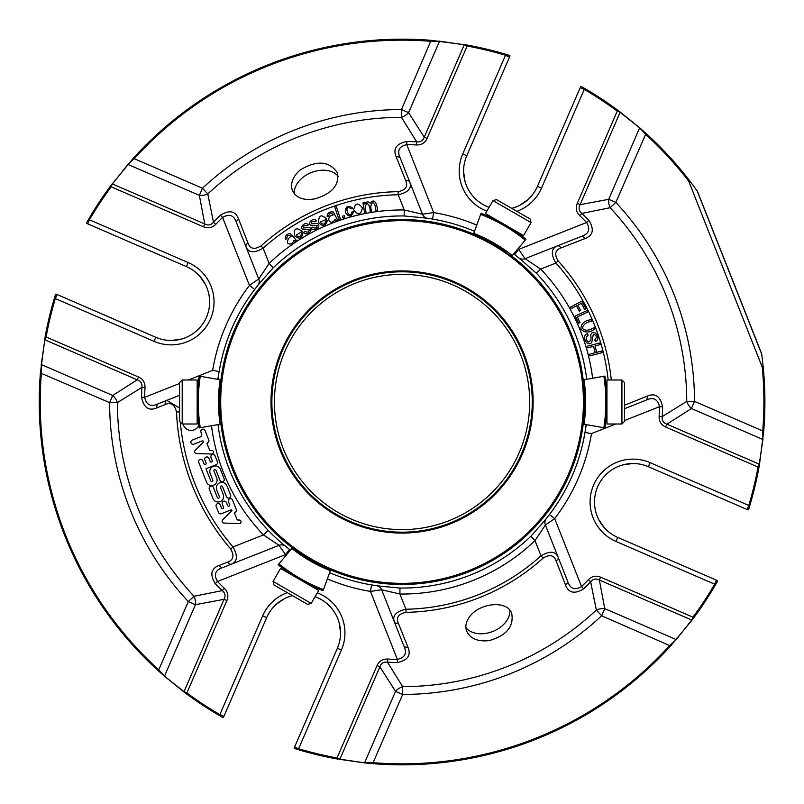 <?xml version="1.0" encoding="UTF-8"?>
<svg xmlns="http://www.w3.org/2000/svg" width="804" height="804" viewBox="0 0 804 804"><rect width="100%" height="100%" fill="white"/><g stroke="black" fill="none" stroke-linecap="round" stroke-linejoin="round"><path stroke-width="1.21" d="M402.07 529.635A127.635 127.635 0 0 0 512.6 338.182A127.635 127.635 0 0 0 291.53 338.182A127.635 127.635 0 0 0 402.07 529.635M759.519 464.26A4.402 3.075 -169.6 0 0 759.257 464.179L758.021 467.034L758.986 467.214L759.519 464.26L763.73 431.024A362.835 362.835 0 0 0 763.187 366.845L761.669 353.69L697.43 191.282L689.551 180.639A362.835 362.835 0 0 0 646.044 133.454L615.824 202.417L608.688 199.322A11.005 7.065 -99.8 0 0 610.135 207.723L615.824 202.417A292.455 292.455 0 0 1 694.515 401.387L686.737 401.407A11.005 7.065 -123.3 0 0 691.43 408.532L694.515 401.387L762.755 430.944L762.895 439.486L691.43 408.532L666.908 424.17L665.662 427.024C661.169 424.934 658.989 421.407 659.119 416.422A257.461 257.461 0 0 0 659.481 406.703C657.702 398.844 653.099 396.724 645.662 400.332L624.567 408.683M254.697 289.44L249.451 285.43L258.737 278.988L236.657 223.16C234.225 215.271 229.532 213.372 222.567 217.442A257.461 257.461 0 0 0 215.723 224.346C212.206 227.844 208.135 228.668 203.512 226.828L204.749 223.964L199.382 195.382L127.916 164.418L134.238 158.679L202.477 188.236L199.382 195.382A11.005 7.065 170.2 0 0 207.794 193.925L202.477 188.236A292.455 292.455 0 0 1 401.457 109.545L401.467 117.334A11.005 7.065 146.7 0 0 408.593 112.64L401.457 109.545L431.095 40.331L467.275 45.074A362.835 362.835 0 0 1 505.786 54.31L509.897 55.566A4.402 4.402 0 0 1 509.545 57.004A4.402 4.402 0 0 0 509.897 55.566M464.33 44.552A4.402 3.075 100.4 0 0 464.25 44.803L439.557 41.175L431.014 41.316A361.85 361.85 0 0 0 134.238 158.679L133.514 158.016A362.835 362.835 0 0 1 431.095 40.331M292.455 595.643A38.522 38.522 0 0 0 266.677 617.643L223.904 716.374A4.402 4.402 0 0 1 223.09 717.62L219.371 715.48A362.835 362.835 0 0 1 186.297 693.701L186.88 692.917L184.026 691.671L224.035 599.322L195.442 604.678L164.488 676.154L158.75 669.822L188.307 601.583L195.442 604.678A11.005 7.065 80.2 0 0 193.995 596.277L188.307 601.583A292.455 292.455 0 0 1 109.615 402.613L117.394 402.593A11.005 7.065 56.7 0 0 112.711 395.467L109.615 402.613L40.401 372.976L45.145 336.786A362.835 362.835 0 0 1 54.381 298.284L55.627 294.174A4.402 4.402 0 0 1 57.064 294.525L155.805 337.298A38.522 38.522 0 0 0 206.457 317.268A38.522 38.522 0 0 0 186.427 266.606L87.686 223.834L89.435 219.793L88.591 219.301A362.835 362.835 0 0 1 110.369 186.237L133.514 158.016M44.622 339.74A4.402 3.075 10.4 0 0 44.873 339.821L41.235 364.513L41.376 373.056A361.85 361.85 0 0 0 158.75 669.822L158.087 670.546A362.835 362.835 0 0 1 40.401 372.976M758.986 467.214A362.835 362.835 0 0 1 749.76 505.716L748.815 505.435L747.067 509.475L648.325 466.702A38.522 38.522 0 0 0 597.673 486.732A38.522 38.522 0 0 0 617.703 537.394L716.444 580.166A4.402 4.402 0 0 1 717.681 580.97L715.54 584.699A362.835 362.835 0 0 1 693.772 617.763L692.978 617.181L691.741 620.045A4.402 3.075 36.5 0 0 691.973 620.165L670.616 645.984L601.653 615.764L604.749 608.618A11.005 7.065 -9.8 0 0 596.347 610.075L601.653 615.764A292.455 292.455 0 0 1 402.673 694.455L402.663 686.666A11.005 7.065 -33.3 0 0 395.538 691.36L402.673 694.455L373.116 762.684L364.574 762.825L395.538 691.36L379.89 666.838L377.036 665.601C379.126 661.099 382.664 658.918 387.649 659.049A257.461 257.461 0 0 0 397.357 659.411C405.216 657.632 407.337 653.029 403.729 645.602L394.342 621.864C392.151 615.733 396.01 611.522 405.919 609.241L399.9 594.025L381.649 589.764L370.473 591.422L371.559 584.91M339.801 759.448A4.402 3.075 -79.6 0 0 339.891 759.197L337.027 757.961L336.856 758.926L364.564 762.885L373.036 763.669L373.116 762.684A361.85 361.85 0 0 0 669.893 645.321L676.214 639.582L691.741 620.045L599.382 580.036L604.749 608.618L676.214 639.582A4.402 3.045 -139.6 0 0 676.264 639.612M689.551 180.639L688.686 181.131A361.85 361.85 0 0 0 645.391 134.178L639.642 127.846A4.402 3.045 -49.6 0 0 639.682 127.796L646.044 133.454M234.446 513.032L235.723 511.756A2.231 2.231 0 0 0 236.225 509.354L232.547 500.068A2.201 2.201 0 0 0 229.693 498.832A2.201 2.201 0 0 0 228.457 501.686L229.653 504.731A1.095 1.095 0 0 1 229.039 506.158A1.095 1.095 0 0 1 227.612 505.535L226.406 502.49A2.201 2.201 0 0 0 223.552 501.254A2.201 2.201 0 0 0 222.316 504.108L223.522 507.153A1.095 1.095 0 0 1 222.899 508.58A1.095 1.095 0 0 1 221.472 507.967L220.266 504.922A2.201 2.201 0 0 0 217.412 503.686A2.201 2.201 0 0 0 216.175 506.54L218.517 512.46A2.231 2.231 0 0 0 221.412 513.706L231.612 509.676L231.964 510.56L222.658 519.886A1.869 1.869 0 0 0 223.864 523.062L239.19 523.575A1.759 1.759 0 0 0 239.381 520.047L237.19 519.977L234.446 513.032M210.186 473.476A5.507 5.507 0 0 1 213.281 466.33A5.507 5.507 0 0 1 220.427 469.425L224.135 478.802A2.201 2.201 0 0 1 222.899 481.656A2.201 2.201 0 0 1 220.035 480.42L215.995 470.189A1.095 1.095 0 0 0 214.567 469.576A1.095 1.095 0 0 0 213.954 470.993L216.728 478.018A5.497 5.497 0 0 1 213.633 485.164A5.497 5.497 0 0 1 206.497 482.068L198.709 462.39A2.201 2.201 0 0 1 199.945 459.526A2.201 2.201 0 0 1 202.809 460.772L204.005 463.807A1.095 1.095 0 0 0 205.442 464.431A1.095 1.095 0 0 0 206.055 463.003L204.849 459.958A2.201 2.201 0 0 1 206.085 457.104A2.201 2.201 0 0 1 208.95 458.34L210.145 461.385A1.095 1.095 0 0 0 211.573 461.998A1.095 1.095 0 0 0 212.196 460.571L210.99 457.526A2.201 2.201 0 0 1 212.226 454.672A2.201 2.201 0 0 1 215.08 455.908L217.432 461.858A2.201 2.201 0 0 1 216.196 464.712L205.965 468.762L210.769 480.913A1.095 1.095 0 0 0 212.196 481.526A1.095 1.095 0 0 0 212.809 480.099L210.186 473.476M216.698 489.927A5.507 5.507 0 0 1 219.793 482.782A5.507 5.507 0 0 1 226.939 485.877L230.587 495.113A2.201 2.201 0 0 1 229.351 497.967A2.201 2.201 0 0 1 226.497 496.731L222.507 486.631A1.095 1.095 0 0 0 221.07 486.018A1.095 1.095 0 0 0 220.457 487.445L223.231 494.47A5.497 5.497 0 0 1 220.135 501.606A5.497 5.497 0 0 1 213 498.51L209.301 489.164A2.201 2.201 0 0 1 210.537 486.299A2.201 2.201 0 0 1 213.392 487.546L217.321 497.475A1.095 1.095 0 0 0 218.748 498.098A1.095 1.095 0 0 0 219.361 496.671L216.698 489.927M197.171 416.432A8.281 8.281 0 0 1 197.864 417.256M198.799 425.386A8.281 8.281 0 0 1 183.111 424.009M208.427 442.039L206.96 443.506L209.703 450.441L211.884 450.511A1.759 1.759 0 0 1 211.713 454.029L196.256 453.516A1.869 1.869 0 0 1 195.161 450.34L203.161 442.331A0.884 0.884 0 0 0 202.216 440.883L193.885 444.18A2.201 2.201 0 0 1 191.02 442.944A2.201 2.201 0 0 1 192.267 440.089L200.186 436.964A2.482 2.482 0 0 0 201.583 433.728L200.91 432.029A2.201 2.201 0 0 1 202.256 429.276A2.201 2.201 0 0 1 205.05 430.542L208.96 440.431A1.759 1.759 0 0 1 208.427 442.039M439.567 41.115A4.402 3.045 -83.6 0 0 439.557 41.175L408.593 112.64L424.241 137.162L427.095 138.399C425.004 142.901 421.467 145.082 416.482 144.951A257.461 257.461 0 0 0 406.774 144.589C398.915 146.368 396.794 150.971 400.402 158.398A4.402 3.015 158.4 0 0 396.231 156.911C392.784 148.79 396.312 143.645 406.834 141.474L406.774 144.589L433.668 212.578L432.572 219.09M580.91 236.597A4.402 3.015 68.4 0 1 584.85 238.617L561.031 247.903A4.402 2.985 -111.6 0 0 557.182 245.984L580.91 236.597C588.789 234.165 590.699 229.462 586.629 222.497A257.461 257.461 0 0 0 579.724 215.663C576.227 212.145 575.393 208.075 577.242 203.442L580.096 204.678L608.688 199.322L639.642 127.846L620.105 112.329A4.402 3.075 -53.5 0 0 620.236 112.088L639.682 127.796M624.567 405.226L647.16 396.171C655.27 392.714 660.416 396.241 662.596 406.764A260.566 260.566 0 0 1 662.225 416.593L686.737 401.407A284.666 284.666 0 0 0 610.135 207.723L581.865 213.402A260.566 260.566 0 0 1 588.86 220.326C594.478 229.482 593.141 235.572 584.85 238.617M581.041 86.38A4.402 4.402 0 0 0 580.227 87.626A4.402 4.402 0 0 1 581.041 86.38L584.759 88.52A362.835 362.835 0 0 1 617.834 110.299L617.251 111.083L620.105 112.329L580.096 204.678C578.337 208.065 578.93 210.97 581.865 213.402L579.724 215.663M406.834 141.474A260.566 260.566 0 0 1 416.663 141.836C420.442 142.318 422.964 140.76 424.241 137.162L464.25 44.803L467.104 46.039L467.275 45.074M416.482 144.951L416.663 141.836L401.467 117.334A284.666 284.666 0 0 0 207.794 193.925L213.472 222.195A260.566 260.566 0 0 1 220.396 215.211C229.542 209.593 235.642 210.929 238.677 219.221L247.974 243.039C250.104 248.938 254.466 249.883 261.039 245.873L263.129 248.185C254.355 253.3 248.657 252.868 246.044 246.888A4.402 2.985 -21.6 0 1 247.974 243.039M110.369 186.237L111.153 186.819L112.389 183.955L127.916 164.418A4.402 3.045 -139.6 0 0 127.866 164.388M215.723 224.346L213.472 222.195C211.04 225.14 208.125 225.723 204.749 223.964L112.389 183.955A4.402 3.075 -143.5 0 0 112.158 183.835M41.175 364.493A4.402 3.045 -173.6 0 0 41.235 364.513L112.711 395.467L137.233 379.83L44.873 339.821L46.109 336.966L45.145 336.786M179.563 411.879L176.498 412.01C174.729 404.553 170.991 402.05 165.282 404.502L156.971 407.829C148.861 411.286 143.715 407.759 141.544 397.236A260.566 260.566 0 0 1 141.906 387.407C142.388 383.629 140.831 381.096 137.233 379.83L138.469 376.976C142.961 379.066 145.152 382.593 145.011 387.578L141.906 387.407L117.394 402.593A284.666 284.666 0 0 0 193.995 596.277L222.266 590.598L224.406 588.337C227.914 591.855 228.738 595.925 226.889 600.558L186.88 692.917A361.85 361.85 0 0 0 219.864 714.625L219.371 715.48M158.087 670.546L164.458 676.204A4.402 3.045 130.4 0 1 164.488 676.154L184.026 691.671A4.402 3.075 126.5 0 0 183.895 691.912L164.458 676.204M565.453 584.779A4.402 3.015 -21.6 0 0 567.473 580.84C569.905 588.729 574.599 590.628 581.573 586.558L583.734 588.789C574.589 594.407 568.488 593.071 565.453 584.779L556.157 560.961C554.026 555.061 549.665 554.117 543.092 558.127L541.002 555.815A207.271 207.271 0 0 1 405.919 609.241L405.98 612.346C398.442 613.914 395.91 617.583 398.382 623.361L407.899 647.089C411.357 655.21 407.819 660.355 397.307 662.526A260.566 260.566 0 0 1 387.468 662.164C383.689 661.682 381.166 663.24 379.89 666.838L339.891 759.197L364.574 762.825A4.402 3.045 -83.6 0 1 364.564 762.885M387.649 659.049L387.468 662.164L402.663 686.666A284.666 284.666 0 0 0 596.347 610.075L590.659 581.805A260.566 260.566 0 0 1 583.734 588.789M186.297 693.701L183.895 691.912M226.889 600.558L224.035 599.322C225.793 595.935 225.2 593.03 222.266 590.598A260.566 260.566 0 0 1 215.271 583.674C209.663 574.518 211 568.428 219.281 565.383L227.622 562.127C233.461 560.026 234.477 555.644 230.668 548.981A225.793 225.793 0 0 1 176.498 412.01M670.616 645.984A362.835 362.835 0 0 1 373.036 763.669M659.119 416.422L662.225 416.593C661.742 420.371 663.3 422.904 666.908 424.17L759.257 464.179L762.895 439.486A4.402 3.045 -173.6 0 1 762.956 439.507M693.772 617.763L691.973 620.165M599.382 580.036C596.005 578.277 593.101 578.86 590.659 581.805L588.407 579.654C591.925 576.156 595.995 575.332 600.618 577.171L599.382 580.036M617.834 110.299L620.236 112.088M763.73 431.024L762.755 430.944A361.85 361.85 0 0 0 762.222 367.076L688.686 181.131M763.187 366.845L762.222 367.076M366.111 212.045L364.503 212.306L362.996 202.859L364.433 202.628L364.644 203.955C366.302 201.533 368.152 201.281 370.192 203.181C374.945 196.839 377.558 206.025 377.327 210.256L375.719 210.507C375.87 206.819 374.875 204.156 372.714 202.507C370.564 204.588 370.232 207.462 371.719 211.15L370.111 211.412C370.262 207.733 369.267 205.06 367.116 203.402C364.976 205.492 364.644 208.377 366.111 212.045M351.187 208.809C342.584 202.869 349.378 221.994 352.112 211.683L353.71 211.472C351.499 217.201 348.685 217.462 345.288 212.266C345.509 206.176 347.961 204.799 352.634 208.146L351.187 208.809M344.755 217.442L342.996 217.995L342.444 216.236L344.202 215.683L344.755 217.442M340.444 218.839L338.906 219.361L334.695 206.839L336.233 206.326L340.444 218.839M314.987 221.793C312.022 221.02 310.877 221.673 311.54 223.753L317.58 223.522C322.072 226.808 313.068 232.477 311.379 228.065L312.716 227.13C315.098 228.748 316.565 228.195 317.128 225.482L312.012 225.552C305.631 224.427 313.419 216.246 316.314 220.899L314.987 221.793M307.017 225.874C304.023 225.22 302.907 225.924 303.661 227.984L309.691 227.472C314.083 230.507 306.093 236.657 303.691 232.296L304.987 231.301C307.45 232.808 308.887 232.185 309.319 229.452L304.213 229.753C297.812 228.889 305.229 220.376 308.304 224.909L307.017 225.874M335.891 220.427L335.167 219.402C329.901 227.23 324.886 216.246 333.328 214.909C331.178 212.447 329.63 212.839 328.675 216.075L327.107 216.427C327.419 212.939 329.509 211.462 333.369 212.005L337.479 219.824L335.891 220.427M320.223 222.085C322.957 225.08 324.786 224.758 325.721 221.11L327.339 220.648C325.56 226.376 322.635 226.979 318.575 222.447C318.685 215 321.419 213.934 326.776 219.241L320.223 222.085M296.073 235.17C299.209 237.753 300.977 237.17 301.379 233.441L302.917 232.758C302.043 238.687 299.229 239.692 294.485 235.753C293.611 228.316 296.173 226.889 302.163 231.451L296.073 235.17M294.887 241.19L293.942 240.366C292.515 244.104 290.395 245.019 287.591 243.109C287.179 240.346 288.345 238.125 291.088 236.436C288.385 234.597 286.968 235.341 286.837 238.667L285.4 239.381C285.038 235.783 286.716 233.853 290.445 233.602L296.284 240.235L294.887 241.19M353.68 209.894C355.036 202.92 357.941 202.216 362.383 207.814C361.107 214.939 358.202 215.633 353.68 209.894M400.402 158.398L409.789 182.136A4.402 2.985 158.4 0 0 405.749 180.639L396.231 156.911M561.031 247.903C555.132 250.044 554.187 254.396 558.187 260.978L555.876 263.059C550.77 254.285 551.202 248.597 557.182 245.984L525.072 258.677L518.64 249.391L586.629 222.497L588.86 220.326M578.659 323.228L575.302 315.992L586.89 310.615L587.603 312.143L577.383 316.887L580.036 322.585L578.659 323.228M571.373 308.545L570.589 307.058L581.885 301.098L585.905 308.726L584.568 309.429L581.332 303.299L577.835 305.138L580.629 310.444L579.302 311.148L576.508 305.842L571.373 308.545M587.734 347.851L587.312 346.222L599.653 342.956L600.085 344.584L595.01 345.931L596.709 352.333L601.784 350.986L602.216 352.614L589.865 355.891L589.432 354.262L595.251 352.725L593.553 346.313L587.734 347.851M594.739 339.961C597.141 337.268 596.668 335.308 593.342 334.092L591.744 342.504C586.598 347.73 581.131 334.987 587.483 333.791L588.116 335.248C585.523 337.509 585.613 339.791 588.387 342.072C590.839 341.147 591.593 338.846 590.659 335.167C593.251 327.087 602.317 338.966 595.372 341.459L594.739 339.961M591.774 321.238C586.397 322.012 583.242 324.424 582.317 328.464C585.433 331.077 589.412 330.735 594.236 327.429L594.859 328.997C589.432 332.967 584.799 333.027 580.95 329.168C580.84 323.801 584.237 320.635 591.141 319.67L591.774 321.238M647.16 396.171A4.402 3.015 68.4 0 1 645.662 400.332M662.596 406.764L659.481 406.703L624.567 420.512M556.157 560.961A4.402 2.985 -21.6 0 0 558.087 557.112L567.473 580.84M470.471 615.653C481.083 602.538 507.545 600.347 511.706 613.422C514.027 626.427 506.6 635.472 489.415 640.577C478.018 641.904 470.44 638.788 466.692 631.22C464.863 626.085 466.129 620.899 470.471 615.653M398.382 623.361A4.402 2.985 158.4 0 1 394.342 621.864L381.649 589.764A6.603 6.603 0 0 0 376.453 585.664A6.603 6.603 0 0 1 376.453 585.664A6.603 6.603 0 0 1 381.649 589.764M407.899 647.089A4.402 3.015 158.4 0 1 403.729 645.602L394.342 621.864M397.307 662.526L397.357 659.411L370.473 591.422A192.035 192.035 0 0 1 327.349 578.91M215.271 583.674L217.502 581.503A257.461 257.461 0 0 0 224.406 588.337M219.281 565.383A4.402 3.015 68.4 0 0 223.221 567.403C215.341 569.835 213.432 574.538 217.502 581.503L285.5 554.609L279.058 545.323L231.532 564.117A4.402 3.005 -111.6 0 1 227.622 562.127M180.297 422.1A222.678 222.678 0 0 0 233.029 546.961C237.954 555.815 237.451 561.534 231.532 564.117L223.221 567.403M280.043 541.635L285.631 546.328A6.603 6.603 0 0 0 279.058 545.323L263.461 534.921L233.029 546.961L230.668 548.981M145.011 387.578A257.461 257.461 0 0 0 144.65 397.297C146.428 405.156 151.031 407.276 158.468 403.668L166.77 400.382A4.402 3.005 68.4 0 0 165.282 404.502M156.971 407.829A4.402 3.015 68.4 0 1 158.468 403.668L166.77 400.382L178.498 407.377M179.563 383.488L144.65 397.297L141.544 397.236M236.657 223.16A4.402 3.015 -21.6 0 1 238.677 219.221M219.16 371.488L212.648 370.403A192.035 192.035 0 0 1 249.451 285.43L222.567 217.442L220.396 215.211M300.193 169.976C316.786 160.006 329.198 160.941 337.409 172.78C339.529 185.171 331.972 193.875 314.726 198.879C303.52 200.709 296.093 197.935 292.445 190.558C290.133 183.483 292.716 176.629 300.193 169.976M258.737 278.988A6.603 6.603 0 0 1 257.742 285.571A6.603 6.603 0 0 0 258.737 278.988L269.139 263.4L263.129 248.185A207.271 207.271 0 0 1 398.211 194.759L404.231 209.975L422.482 214.236L409.789 182.136C411.98 188.267 408.13 192.478 398.211 194.759L398.161 191.653C405.688 190.086 408.221 186.417 405.749 180.639M511.686 208.357A38.522 38.522 0 0 0 537.454 186.357L580.227 87.626L584.267 89.375L584.759 88.52M505.786 54.31L505.505 55.255L509.545 57.004L466.772 155.745A38.522 38.522 0 0 0 489.063 207.291M87.686 223.834A4.402 4.402 0 0 1 86.45 223.03L88.591 219.301M54.381 298.284L55.315 298.565L57.064 294.525M223.904 716.374L219.864 714.625L262.637 615.884L266.677 617.643M336.856 758.926A362.835 362.835 0 0 1 298.354 749.69L294.244 748.434A4.402 4.402 0 0 1 294.596 746.996A4.402 4.402 0 0 0 294.244 748.434M298.354 749.69L298.626 748.745L294.596 746.996L337.368 648.255A38.522 38.522 0 0 0 315.067 596.709M716.444 580.166L714.696 584.206L715.54 584.699M749.76 505.716L748.504 509.826A4.402 4.402 0 0 1 747.067 509.475M697.128 190.849L761.74 354.212M429.236 218.567L427.708 218.346A6.603 6.603 0 0 1 422.482 214.236L433.668 212.578A192.035 192.035 0 0 1 476.782 225.09M549.433 514.56L554.68 518.57L545.393 525.012L558.087 557.112C555.474 551.132 549.775 550.7 541.002 555.815L534.992 540.6A192.035 192.035 0 0 1 399.9 594.025L399.97 588.046A186.056 186.056 0 0 0 530.841 536.278L534.992 540.6L545.393 525.012A6.603 6.603 0 0 1 546.388 518.429L547.353 517.233M166.77 400.382L179.563 395.317M516.871 211.351A42.924 42.924 0 0 0 541.494 188.116L537.454 186.357L580.227 87.626M527.947 199.623L519.866 205.231M465.034 181.473L463.596 171.744M199.683 276.114L205.301 284.194M181.543 339.037L171.815 340.464M276.184 604.377L284.264 598.769M339.097 622.527L340.534 632.256M604.447 527.886L598.839 519.806M622.587 464.963L632.326 463.536M517.917 248.838A192.035 192.035 0 0 1 518.64 249.391L514.63 254.637M513.666 253.903A185.433 185.433 0 0 1 527.816 265.722L536.348 273.219L540.67 269.079L525.072 258.677A6.603 6.603 0 0 1 518.5 257.672L517.304 256.717M615.733 424.009L591.493 433.597L584.98 432.512M585.503 429.175L586.126 424.592A185.433 185.433 0 0 1 538.348 527.756L530.841 536.278M374.895 585.433L376.423 585.654A6.603 6.603 0 0 1 376.453 585.664A6.603 6.603 0 0 1 376.453 585.664L379.85 586.096M289.5 549.363L285.5 554.609A192.035 192.035 0 0 0 286.224 555.162M279.058 545.323A6.603 6.603 0 0 1 285.631 546.328L286.827 547.283M268.224 530.349L263.461 534.921A192.035 192.035 0 0 1 211.502 425.748M218.628 374.825L218.407 376.352A6.603 6.603 0 0 1 218.407 376.383A6.603 6.603 0 0 1 217.251 379.267M218.407 376.383L218.336 376.895M257.742 285.571L256.777 286.767M269.139 263.4L273.29 267.722A186.056 186.056 0 0 1 404.161 215.954L404.231 209.975A192.035 192.035 0 0 0 269.139 263.4M422.482 214.236A6.603 6.603 0 0 0 427.708 218.346L424.291 217.904M474.521 231.301A185.433 185.433 0 0 0 415.467 217.05L404.161 215.954M536.348 273.219A186.056 186.056 0 0 1 586.729 379.297M586.88 424.733A6.603 6.603 0 0 0 585.724 427.648L585.724 427.648A6.603 6.603 0 0 1 586.88 424.733M329.61 572.699A185.433 185.433 0 0 0 388.664 586.95L399.97 588.046M273.29 267.722L265.782 276.244A185.433 185.433 0 0 0 218.015 379.408M218.015 424.592A185.433 185.433 0 0 0 290.465 550.097M621.924 424.009L624.567 421.366L624.567 382.634L621.924 379.99L606.96 379.99L606.96 424.009L621.924 424.009L621.924 379.99M531.062 222.597L530.097 218.989L496.54 199.623L492.932 200.588L485.455 213.552L504.51 224.557L523.575 235.562L531.062 222.597L492.932 200.588M182.207 379.99L179.563 382.634L179.563 421.366L182.207 424.009L197.171 424.009L197.171 379.99L182.207 379.99L182.207 424.009M273.069 581.403L274.043 585.01L307.59 604.377L311.198 603.412L318.675 590.448L299.621 579.443L280.556 568.438L273.069 581.403L311.198 603.412M402.07 270.928A131.072 131.072 0 0 1 515.585 467.536A131.072 131.072 0 0 1 288.556 467.536A131.072 131.072 0 0 1 402.07 270.928M298.194 551.846L310.826 560.026L320.595 565.192M583.774 386.965L584.548 402L584.126 413.045M479.898 237.12L493.304 243.974L502.661 249.853M220.356 417.035L219.592 402L220.005 390.955M200.266 376.272L221.231 379.97L220.346 387.136A146.7 146.7 0 0 0 220.346 416.864A146.7 146.7 0 0 1 220.346 387.136L219.592 402L221.231 424.03L199.171 427.919A169.111 169.111 0 0 1 199.171 376.081A169.111 169.111 0 0 0 199.171 427.919A169.111 169.111 0 0 1 199.171 376.081L200.266 376.272A167.996 167.996 0 0 0 200.266 427.728M525.967 239.24L511.565 256.406L493.304 243.974L480.058 237.19A146.7 146.7 0 0 1 505.796 252.054A146.7 146.7 0 0 0 480.058 237.19L473.405 234.376L481.063 213.321A169.111 169.111 0 0 1 525.967 239.24A169.111 169.111 0 0 0 481.063 213.321M604.96 427.919L582.9 424.03L583.784 416.864A146.7 146.7 0 0 0 583.784 387.136A146.7 146.7 0 0 1 583.784 416.864L584.548 402L582.9 379.97L604.96 376.081A169.111 169.111 0 0 1 604.96 427.919A169.111 169.111 0 0 0 604.96 376.081M310.826 560.026L298.334 551.946A146.7 146.7 0 0 0 324.082 566.81L310.826 560.026M252.778 506.932A182.478 182.478 0 0 0 292.375 547.825L292.375 547.825A182.478 182.478 0 0 1 220.929 424.08L221.231 424.03M278.887 563.895L292.576 547.594L298.334 551.946A146.7 146.7 0 0 0 324.082 566.81L330.725 569.624L323.067 590.679A169.111 169.111 0 0 1 278.174 564.76L278.887 563.895A167.996 167.996 0 0 0 323.449 589.623M583.201 424.08L583.201 424.08A182.478 182.478 0 0 1 330.625 569.905A182.478 182.478 0 0 0 583.201 424.08A182.478 182.478 0 0 1 330.625 569.905M511.565 256.406L511.756 256.174A182.478 182.478 0 0 1 583.201 379.92L582.9 379.97M220.929 379.92A182.478 182.478 0 0 1 473.506 234.095A182.478 182.478 0 0 0 220.929 379.92A182.478 182.478 0 0 1 473.506 234.095L473.405 234.376M511.756 256.174A182.478 182.478 0 0 1 583.201 379.92A182.478 182.478 0 0 0 511.756 256.174M465.878 627.643A24.21 17.115 158.4 0 0 486.52 633.271A24.21 17.115 158.4 0 0 509.857 610.296M338.243 176.337A24.21 17.115 -21.6 0 0 311.319 172.538A24.21 17.115 -21.6 0 0 294.274 193.724M611.301 379.99A210.387 210.387 0 0 0 558.187 260.978M405.98 612.346A210.387 210.387 0 0 0 543.092 558.127M398.161 191.653A210.387 210.387 0 0 0 261.039 245.873M486.832 211.161A42.924 42.924 0 0 1 462.732 153.986L505.505 55.255A361.85 361.85 0 0 0 467.104 46.039L427.095 138.399M577.242 203.442L617.251 111.083A361.85 361.85 0 0 0 584.267 89.375L541.494 188.116M203.512 226.828L111.153 186.819A361.85 361.85 0 0 0 89.435 219.793L188.176 262.566A42.924 42.924 0 0 1 210.497 319.017A42.924 42.924 0 0 1 154.056 341.338L55.315 298.565A361.85 361.85 0 0 0 46.109 336.966L138.469 376.976M337.368 648.255L341.409 650.014L298.626 748.745A361.85 361.85 0 0 0 337.027 757.961L377.036 665.601M648.325 466.702L650.074 462.662L748.815 505.435A361.85 361.85 0 0 0 758.021 467.034L665.662 427.024M600.618 577.171L692.978 617.181A361.85 361.85 0 0 0 714.696 584.206L615.954 541.434L617.703 537.394M591.493 433.597A192.035 192.035 0 0 1 554.68 518.57L581.573 586.558A257.461 257.461 0 0 0 588.407 579.654M592.628 378.252A192.035 192.035 0 0 0 540.67 269.079L555.876 263.059A207.271 207.271 0 0 1 608.166 379.99M188.407 379.99L212.648 370.403M462.732 153.986L466.772 155.745M188.176 262.566L186.427 266.606M154.056 341.338L155.805 337.298M341.409 650.014A42.924 42.924 0 0 0 317.299 592.839M287.269 592.649A42.924 42.924 0 0 0 262.637 615.884M650.074 462.662A42.924 42.924 0 0 0 593.633 484.983A42.924 42.924 0 0 0 615.954 541.434M525.072 258.677A6.603 6.603 0 0 1 518.5 257.672M546.388 518.429A6.603 6.603 0 0 0 545.393 525.012M376.423 585.654A6.603 6.603 0 0 1 376.453 585.664L376.965 585.734M402.07 271.812A130.188 130.188 0 0 0 289.319 467.094A130.188 130.188 0 0 0 514.811 467.094A130.188 130.188 0 0 0 402.07 271.812M311.389 244.939A181.362 181.362 0 0 1 583.423 402A181.362 181.362 0 0 1 311.389 559.061A181.362 181.362 0 0 1 311.389 244.939M603.864 427.728A167.996 167.996 0 0 0 603.864 376.272M583.985 424.221A147.815 147.815 0 0 0 583.985 379.779M525.243 240.105A167.996 167.996 0 0 0 480.681 214.377M512.269 255.561A147.815 147.815 0 0 0 473.777 233.351M220.145 379.779A147.815 147.815 0 0 0 220.145 424.221M292.375 547.825A182.478 182.478 0 0 1 220.929 424.08M291.862 548.439A147.815 147.815 0 0 0 330.354 570.649M427.165 218.266L427.708 218.346M585.794 427.105L585.724 427.617M606.437 388.633L606.96 387.689M606.437 415.366L606.96 416.311M492.671 218.326L492.128 217.402M515.826 231.693L516.902 231.713M197.704 388.633L197.171 387.689M197.704 415.366L197.171 416.311M311.46 585.674L312.012 586.598M288.304 572.307L287.229 572.287"/></g></svg>
